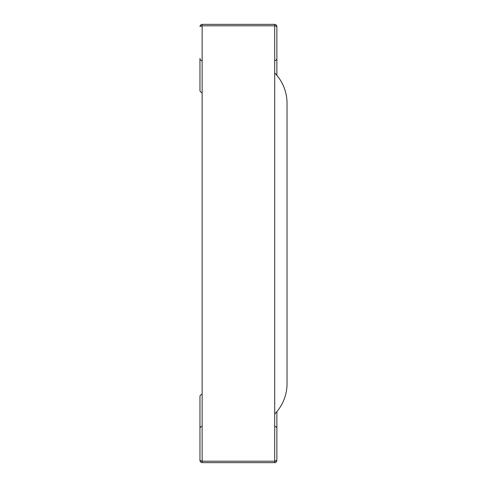 <?xml version="1.0" encoding="UTF-8"?>
<svg xmlns="http://www.w3.org/2000/svg" width="487" height="487" viewBox="0 0 487 487"><rect width="100%" height="100%" fill="white"/><g stroke="black" fill="none" stroke-linecap="round" stroke-linejoin="round"><path stroke-width="0.73" d="M200.035 461.031L200.595 462.011L199.962 460.471L199.962 428.542L199.962 460.471L202.135 461.201L274.705 461.201L274.705 25.799L202.135 25.799L202.135 461.201L274.705 461.201L274.705 462.65L275.289 462.571M274.705 414.029A43.538 43.538 0 0 0 287.038 383.665L287.038 103.335A43.538 43.538 0 0 0 274.705 72.971L274.705 414.029M276.805 25.969L276.245 24.989L274.705 24.35L274.705 25.799L276.878 26.529L276.245 24.989L276.878 26.529L276.878 58.458L276.878 26.529M200.035 25.969L200.595 24.989L202.135 24.35L274.705 24.35M200.595 24.989L199.962 26.529L200.595 24.989L199.962 26.529L202.135 25.799L202.135 60.631C200.821 60.504 200.09 59.773 199.962 58.458L199.962 90.387C200.09 91.702 200.821 92.433 202.135 92.56M276.878 75.382L276.878 58.458C276.75 59.773 276.026 60.504 274.705 60.631L274.705 25.799L202.135 25.799L202.135 24.35M276.805 461.031L275.539 462.486M276.878 460.471L276.245 462.011L276.878 460.471L274.705 461.201L274.705 426.368C276.026 426.496 276.75 427.227 276.878 428.542L276.878 460.471L276.878 411.618L276.312 412.282M202.135 394.44C200.821 394.567 200.09 395.298 199.962 396.613L199.962 428.542C200.09 427.227 200.821 426.496 202.135 426.368L202.135 462.65L274.705 462.65M200.595 462.011L199.962 460.471L200.595 462.011L202.135 462.65"/></g></svg>
